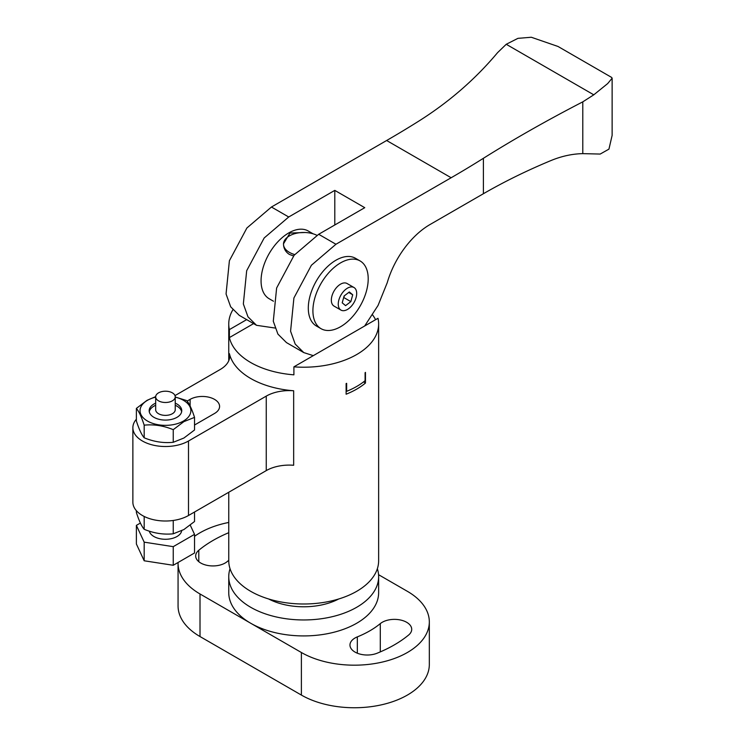 <?xml version="1.0" encoding="UTF-8"?>
<svg xmlns="http://www.w3.org/2000/svg" width="745" height="745" viewBox="0 0 745 745"><rect width="100%" height="100%" fill="white"/><g stroke="black" fill="none" stroke-linecap="round" stroke-linejoin="round"><path stroke-width="1.12" d="M338.742 598.971A52.131 30.098 180 0 1 268.647 598.971M377.352 568.705A74.938 43.266 180 0 1 378.637 576.686A74.938 43.266 180 0 1 356.687 607.287A74.938 43.266 180 0 1 275.017 616.664A74.938 43.266 180 0 1 228.752 576.686A74.938 43.266 180 0 1 230.037 568.705M378.637 576.686L378.637 592.657A74.938 43.266 180 0 1 356.687 623.248A74.938 43.266 180 0 1 250.702 623.248A74.938 43.266 180 0 1 228.752 592.657L228.752 576.686M228.752 532.703A128.047 73.932 0 0 0 198.803 550.248A17.265 9.974 0 0 0 195.674 555.966A17.265 9.974 0 0 0 206.337 565.176A17.265 9.974 0 0 0 225.158 563.015A17.265 9.974 0 0 0 227.095 561.683A93.516 53.994 180 0 1 228.752 560.361M380.295 623.621A93.516 53.994 180 0 1 369.818 630.829A93.516 53.994 180 0 1 357.33 636.882A17.265 9.974 0 0 0 349.964 645.049A17.265 9.974 0 0 0 359.267 653.886A17.265 9.974 0 0 0 377.138 653.216A128.047 73.932 0 0 0 394.245 644.928A128.047 73.932 0 0 0 408.586 635.057A17.265 9.974 0 0 0 411.715 629.339A17.265 9.974 0 0 0 399.637 619.831A17.265 9.974 0 0 0 380.295 623.621L380.295 651.894M178.083 562.484A74.938 43.266 0 0 0 178.064 563.388A74.938 43.266 0 0 0 200.014 593.979L301.39 652.508A74.938 43.266 0 0 0 407.375 652.508A74.938 43.266 0 0 0 429.325 621.917A74.938 43.266 0 0 0 407.375 591.325L378.553 574.684M178.064 563.388L178.064 605.955A74.938 43.266 0 0 0 200.014 636.547L301.39 695.076A74.938 43.266 0 0 0 407.375 695.076A74.938 43.266 0 0 0 429.325 664.484L429.325 621.917M228.752 522.45A74.938 43.266 0 0 0 194.529 536.325M356.687 354.546A74.938 43.266 0 0 0 378.637 323.954A74.938 43.266 0 0 0 377.994 318.301L293.903 366.847A74.938 43.266 0 0 0 356.687 354.546M346.658 391.321L346.658 383.34A74.938 43.266 180 0 1 346.118 383.563L346.118 394.207A74.938 43.266 0 0 0 356.687 389.132A74.938 43.266 0 0 0 365.469 383.032L365.469 372.388A74.938 43.266 180 0 1 365.097 372.705L365.097 380.686A74.938 43.266 180 0 1 356.687 386.469A74.938 43.266 180 0 1 346.658 391.321L346.118 391.013M228.752 492.259L228.752 560.724A74.938 43.266 0 0 0 275.017 600.703A74.938 43.266 0 0 0 356.687 591.325A74.938 43.266 0 0 0 378.637 560.724L378.637 323.954M372.584 314.902A74.938 43.266 180 0 1 375.573 319.698M293.903 366.847L293.903 374.828A74.938 43.266 180 0 1 229.395 337.587L253.589 323.619M232.84 309.855A74.938 43.266 0 0 0 228.752 323.954A74.938 43.266 0 0 0 229.395 329.607L246.679 319.624M229.395 329.607L229.395 337.587M136.382 419.212A32.584 18.811 0 0 0 132.871 427.704A32.584 18.811 0 0 0 152.986 445.082A32.584 18.811 0 0 0 188.494 441.012L266.254 396.117A32.584 18.811 180 0 1 293.66 390.771A74.938 43.266 180 0 1 229.432 353.689A32.584 18.811 180 0 1 229.721 356.203A32.584 18.811 180 0 1 220.175 369.511L174.991 395.595M194.529 425.022L214.532 413.475A17.265 9.974 0 0 0 219.589 406.425A17.265 9.974 0 0 0 208.926 397.215A17.265 9.974 0 0 0 190.105 399.376L187.125 401.099M293.66 390.771L293.66 465.262A32.584 18.811 0 0 0 266.254 470.607L266.254 396.117M132.871 427.704L132.871 502.195A32.584 18.811 0 0 0 152.986 519.582A32.584 18.811 0 0 0 188.494 515.503L266.254 470.607M365.469 383.032L363.541 381.915M321.011 328.666L316.401 326.012A39.103 22.573 -60 0 1 308.3 308.113A39.103 22.573 -60 0 1 325.369 268.759A39.103 22.573 -60 0 1 355.495 258.292L360.105 260.946A39.103 22.573 -60 0 1 368.207 278.844A39.103 22.573 -60 0 1 351.137 318.199A39.103 22.573 -60 0 1 321.011 328.666A39.103 22.573 -60 0 1 312.909 310.767A39.103 22.573 -60 0 1 329.979 271.422A39.103 22.573 -60 0 1 360.105 260.946M273.452 301.213L269.169 298.745A39.103 22.573 -60 0 1 261.067 280.846A39.103 22.573 -60 0 1 278.136 241.492A39.103 22.573 -60 0 1 308.272 231.015L313.133 233.828M335.948 244.258L451.144 177.748A1019.924 588.857 120 0 0 483.403 158.294C513.705 139.25 546.83 120.429 582.786 101.851L593.784 94.82L607.697 83.561L612.129 78.197L611.636 77.424L558.014 46.469L531.297 37.25L517.933 38.349L506.237 44.281L497.567 52.653C475.357 79.166 449.123 101.963 418.895 121.053A1019.924 588.857 120 0 1 386.636 140.507L271.441 207.017L288.715 216.991L334.794 190.385L364.752 207.678L318.674 234.284L294.126 255.265L276.628 287.998L273.294 321.235L277.913 334.095L286.48 342.607L303.764 352.59L295.197 344.069L290.578 331.208L293.912 297.981L311.41 265.239L335.948 244.258L318.674 234.284M275.045 328.033L256.531 325.314L247.964 316.802L243.345 303.941L246.679 270.714L264.177 237.972L288.715 216.991M256.531 325.314L239.257 315.34L230.68 306.819L226.061 293.968L229.395 260.731L246.893 227.998L271.441 207.017M612.129 78.197L612.129 135.367L608.944 149.13L600.2 154.057L582.786 153.638C572.235 153.852 561.628 156.161 550.965 160.557A548.702 316.793 0 0 0 483.403 193.719L430.033 224.524A65.169 37.623 120 0 0 387.251 282.672L378.05 305.45L364.668 325.993M313.3 355.654L303.764 352.59M334.794 190.385L334.794 224.971M338.379 305.767A13.037 7.525 -60 0 1 343.268 291.761A13.037 7.525 -60 0 1 353.987 287.514A13.037 7.525 -60 0 1 356.566 291.826A13.037 7.525 -60 0 1 351.677 305.841A13.037 7.525 -60 0 1 340.949 310.088A13.037 7.525 -60 0 1 338.379 305.767M340.949 310.088L334.039 306.093A13.037 7.525 -60 0 1 331.46 301.781A13.037 7.525 -60 0 1 336.349 287.766A13.037 7.525 -60 0 1 347.077 283.519L353.987 287.514M293.586 255.963L289.414 254.436C285.884 252.201 283.929 249.044 283.547 244.984A20.199 11.659 0 0 0 289.414 252.387A20.199 11.659 0 0 0 294.675 254.576M316.802 235.262A20.199 11.659 0 0 0 305.152 232.505L289.963 233.055L283.491 243.811L283.547 244.984M305.152 232.505A20.199 11.659 0 0 0 283.491 243.997M343.575 297.888L344.451 295.718M349.349 291.965L344.097 295.988L342.216 302.824L345.587 305.636L350.839 301.613L352.72 294.778L349.349 291.965M343.929 297.618L350.839 301.613M348.707 292.459L352.72 294.778M172.365 392.857A9.778 5.643 180 0 1 175.233 396.843A9.778 5.643 180 0 1 172.365 400.838A9.778 5.643 180 0 1 158.545 400.838A9.778 5.643 180 0 1 155.677 396.843A9.778 5.643 180 0 1 158.545 392.857A9.778 5.643 180 0 1 172.365 392.857M175.233 396.843L175.233 409.731A9.778 5.643 180 0 1 169.199 414.946A9.778 5.643 180 0 1 158.545 413.726A9.778 5.643 180 0 1 155.677 409.731L155.677 396.843M149.27 411.743A16.288 9.406 180 0 1 155.677 405.28M175.233 405.28A16.288 9.406 180 0 1 176.975 406.155A16.288 9.406 180 0 1 181.64 411.743M149.326 531.176A16.288 9.406 0 0 0 153.936 536.521A16.288 9.406 0 0 0 170.977 538.719A16.288 9.406 0 0 0 181.678 530.747M190.264 525.169L194.529 534.361L173.25 546.653L144.176 542.155L136.382 525.365L140.395 523.055M173.25 546.653L173.25 565.278L194.529 552.986L194.529 534.361M173.25 565.278L144.176 560.78L144.176 542.155M144.176 560.78L136.382 543.99L136.382 525.365M183.885 438.041L173.25 442.288C163.583 443.284 153.889 441.785 144.176 437.79C141.587 434.698 138.989 429.101 136.382 421L136.382 408.39C138.97 411.473 141.569 417.07 144.176 425.172C153.843 424.175 163.528 425.674 173.25 429.669L183.885 421.633L194.529 417.386L194.529 429.995L183.885 438.041M155.677 397.132A25.414 14.677 0 0 0 147.482 400.307A25.414 14.677 0 0 0 147.482 421.055A25.414 14.677 0 0 0 183.428 421.055A25.414 14.677 0 0 0 175.233 397.132M155.686 396.638L147.026 400.344L136.382 408.39M155.677 403.157A16.288 9.406 0 0 0 153.936 404.032A16.288 9.406 0 0 0 149.168 410.681A16.288 9.406 0 0 0 159.225 419.37A16.288 9.406 0 0 0 176.975 417.33A16.288 9.406 0 0 0 181.752 410.681A16.288 9.406 0 0 0 175.233 403.157M144.176 425.172L144.176 437.79M173.25 429.669L173.25 442.288M194.529 417.386C191.94 409.312 189.342 403.716 186.744 400.596L175.233 397.01M194.529 512.02L194.529 521.509L183.885 529.555L173.25 533.802C163.583 534.798 153.889 533.299 144.176 529.304C141.587 526.221 138.989 520.625 136.382 512.523L136.382 510.688M144.176 516.695L144.176 529.304M173.25 521.193L173.25 533.802M198.803 550.248L198.803 561.683M301.39 652.508L301.39 695.076M200.014 593.979L200.014 636.547M357.33 636.882L357.33 653.216M229.432 358.727L229.432 353.689M188.494 441.012L188.494 515.503M190.105 405.997L190.105 399.376M593.784 94.82L506.237 44.281M451.144 177.748L386.636 140.507M483.403 193.719L483.403 158.294M582.786 153.638L582.786 101.851M228.752 323.954L228.752 360.757"/></g></svg>
